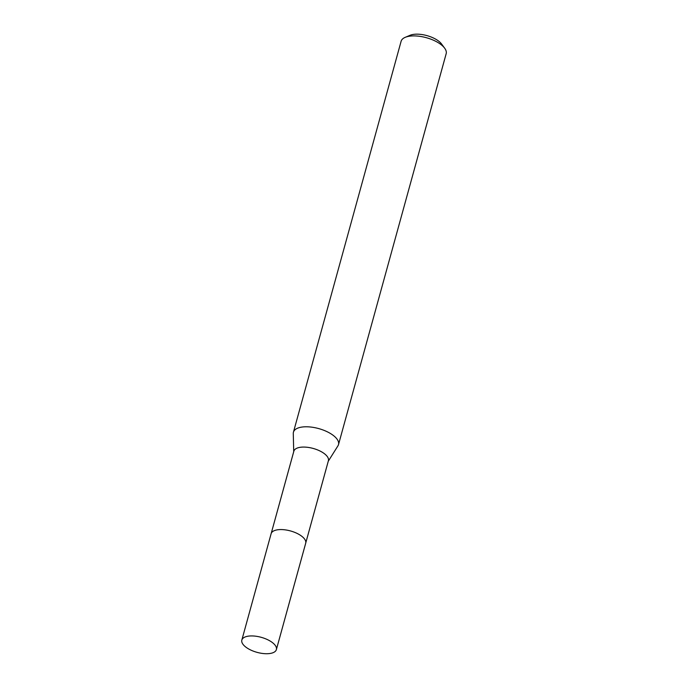 <?xml version="1.0" encoding="UTF-8"?>
<svg xmlns="http://www.w3.org/2000/svg" width="688" height="688" viewBox="0 0 688 688"><rect width="100%" height="100%" fill="white"/><g stroke="black" fill="none" stroke-linecap="round" stroke-linejoin="round"><path stroke-width="1.03" d="M303.898 538.214A17.922 7.8 -164.6 0 0 277.582 529.786A17.922 7.8 -164.6 0 0 275.217 530.319M305.764 542.918L328.4 460.728A17.922 7.8 -164.6 0 0 319.61 450.821A17.922 7.8 -164.6 0 0 300.303 447.295A17.922 7.8 -164.6 0 0 293.853 451.208L271.21 533.398M328.271 461.218L337.963 445.815A23.375 10.174 -164.6 0 0 338.505 444.594A23.375 10.174 -164.6 0 0 327.041 431.677A23.375 10.174 -164.6 0 0 301.851 427.076A23.375 10.174 -164.6 0 0 293.441 432.176A23.375 10.174 -164.6 0 0 293.277 433.509L293.716 451.698M338.505 444.594L446.168 53.716A23.375 10.174 -164.6 0 0 444.672 48.194A23.375 10.174 -164.6 0 0 409.523 36.197A23.375 10.174 -164.6 0 0 405.215 37.333A23.375 10.174 -164.6 0 0 401.104 41.297L293.441 432.176M444.672 48.194L441.576 44.006A18.696 8.136 -164.6 0 0 413.462 34.4A18.696 8.136 -164.6 0 0 410.014 35.312L405.215 37.333M245.478 646.823A17.922 7.8 -164.6 0 0 263.848 653.6A17.922 7.8 -164.6 0 0 276.378 649.584A17.922 7.8 -164.6 0 0 272.732 642.833A17.922 7.8 -164.6 0 0 254.362 636.056A17.922 7.8 -164.6 0 0 241.832 640.072A17.922 7.8 -164.6 0 0 245.478 646.823M276.378 649.584L305.696 543.236A17.931 7.809 -164.6 0 0 302.041 536.468A17.931 7.809 -164.6 0 0 283.654 529.691A17.931 7.809 -164.6 0 0 271.115 533.707L241.832 640.072"/></g></svg>
